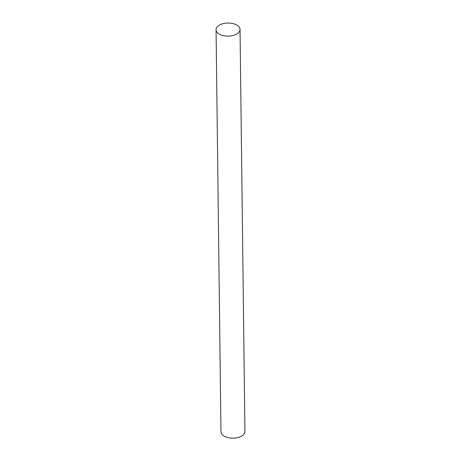 <?xml version="1.0" encoding="UTF-8"?>
<svg xmlns="http://www.w3.org/2000/svg" width="461" height="461" viewBox="0 0 461 461"><rect width="100%" height="100%" fill="white"/><g stroke="black" fill="none" stroke-linecap="round" stroke-linejoin="round"><path stroke-width="0.69" d="M240.031 29.429L244.941 431.484A11.986 6.529 179.3 0 1 241.887 435.91A11.986 6.529 179.3 0 1 228.714 437.777A11.986 6.529 179.3 0 1 220.969 431.778L216.059 29.723A11.986 6.529 179.3 0 1 227.965 23.05A11.986 6.529 179.3 0 1 240.031 29.429A11.986 6.529 179.3 0 1 236.977 33.855A11.986 6.529 179.3 0 1 223.804 35.722A11.986 6.529 179.3 0 1 216.059 29.723"/></g></svg>
